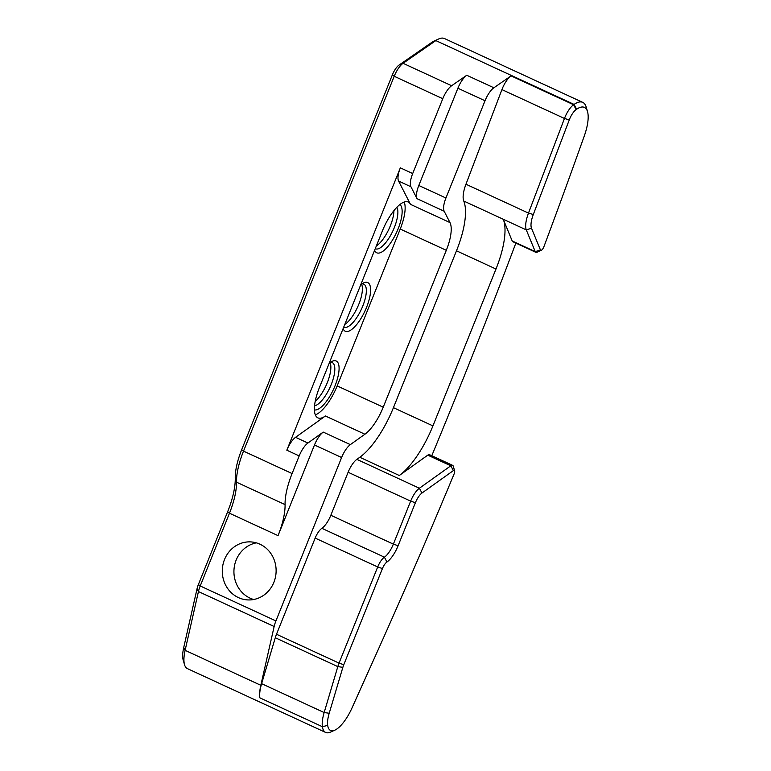 <?xml version="1.0" encoding="UTF-8"?>
<svg xmlns="http://www.w3.org/2000/svg" width="771" height="771" viewBox="0 0 771 771"><rect width="100%" height="100%" fill="white"/><g stroke="black" fill="none" stroke-linecap="round" stroke-linejoin="round"><path stroke-width="1.16" d="M533.31 214.502L569.277 119.871A11.623 4.096 -65.2 0 1 576.139 109.578L576.621 109.241A34.859 12.278 -65.2 0 1 587.531 111.67A34.859 12.278 -65.2 0 1 584.187 136.274L577.363 155.337A2489.916 876.868 -65.2 0 1 543.931 246.643A3.874 1.369 -65.2 0 1 541.348 250.286A3.874 1.369 -65.2 0 1 540.461 249.977L531.508 228.255A17.473 6.158 -65.2 0 1 533.31 214.502L528.492 213.104A21.347 7.517 114.8 0 0 526.294 229.893L535.238 251.625A7.749 2.727 114.8 0 0 535.845 252.329A7.749 2.727 114.8 0 0 537.021 252.242L541.348 250.286M569.277 119.871L564.459 118.474L528.492 213.104L465.954 184.23A21.347 7.517 -65.2 0 0 463.756 201.029A59.598 20.99 -65.2 0 1 456.49 250.797L393.432 407.666A59.598 20.99 -65.2 0 1 359.797 457.27L356.867 459.362A15.497 5.455 114.8 0 0 348.116 472.257L330.836 515.269A15.497 5.455 -65.2 0 1 321.873 528.308A11.623 4.096 -65.2 0 0 315.156 538.091L276.5 634.244A15.497 5.455 -65.2 0 0 275.276 637.742L261.62 683.675A27.11 9.551 -65.2 0 0 259.846 697.832A32.372 11.401 -65.2 0 1 260.82 685.294L185.117 650.338L198.446 591.559A15.497 5.455 -65.2 0 1 200.219 585.97L229.469 513.216A46.482 16.364 114.8 0 0 236.495 482.174A46.482 16.364 -65.2 0 1 243.52 451.131L394.212 76.271A15.497 5.455 -65.2 0 1 403.069 63.299L435.846 40.593A38.733 13.637 -65.2 0 1 438.651 38.984A38.733 13.637 -65.2 0 1 444.501 38.55L582.741 102.37A38.733 13.637 114.8 0 0 574.087 104.413L573.605 104.75A15.497 5.455 114.8 0 0 564.459 118.474L501.921 89.6L465.954 184.23M587.531 111.67L586.211 107.102A38.733 13.637 114.8 0 0 582.741 102.37M431.779 455.728A2493.78 878.236 114.8 0 0 515.857 243.096M535.845 252.329L512.811 241.689A7.749 2.727 -65.2 0 1 512.204 240.986L503.251 219.263A59.598 20.99 -65.2 0 1 495.984 269.031L432.926 425.9A59.598 20.99 -65.2 0 1 399.291 475.505L427.78 455.15A7.749 2.727 -65.2 0 1 429.563 454.707L452.606 465.337A7.749 2.727 114.8 0 0 450.813 465.79L419.395 488.236A15.497 5.455 114.8 0 0 410.654 501.131L393.364 544.133A15.497 5.455 -65.2 0 1 384.411 557.182A11.623 4.096 114.8 0 0 377.694 566.964L339.038 663.118A15.497 5.455 114.8 0 0 337.814 666.616L324.157 712.539A27.11 9.551 114.8 0 0 322.384 726.706A32.372 11.401 114.8 0 0 325.661 732.45A32.372 11.401 114.8 0 0 330.547 732.084L334.884 730.137A28.498 10.033 -65.2 0 1 327.685 725.395A23.236 8.182 -65.2 0 1 329.207 713.252L342.864 667.329A11.623 4.096 -65.2 0 1 343.789 664.698L382.435 568.555A7.749 2.727 -65.2 0 1 386.917 562.03A19.371 6.823 114.8 0 0 398.115 545.723L415.405 502.711A11.623 4.096 -65.2 0 1 421.959 493.045L453.377 470.599A3.874 1.369 -65.2 0 1 454.62 470.85A3.874 1.369 -65.2 0 1 454.052 474.078A2489.916 876.868 -65.2 0 1 375.091 656.593L351.962 708.048A28.498 10.033 -65.2 0 1 334.884 730.137M454.62 470.85L453.3 466.282A7.749 2.727 114.8 0 0 452.606 465.337M325.661 732.45L187.42 668.63A32.372 11.401 -65.2 0 1 184.529 664.679A32.372 11.401 -65.2 0 1 185.117 650.338L183.729 647.495A28.498 10.033 114.8 0 0 183.199 660.111L184.529 664.679M438.651 38.984L434.314 40.94A34.859 12.278 114.8 0 0 431.799 42.386L399.021 65.092A11.623 4.096 114.8 0 0 392.381 74.826L241.689 449.686A42.607 15.006 114.8 0 0 235.251 478.136A50.356 17.733 -65.2 0 1 227.638 511.761L198.388 584.524A11.623 4.096 114.8 0 0 197.058 588.716L183.729 647.495M399.021 65.092L403.069 63.299L451.642 85.726L466.754 75.259A15.497 5.455 114.8 0 0 457.897 88.231L418.807 185.483A15.497 5.455 114.8 0 0 417.044 198.706L410.943 186.765L398.578 181.06L410.49 204.354A32.488 11.44 114.8 0 0 408.216 202.012A32.488 11.44 114.8 0 0 382.387 230.934L319.319 387.803A32.488 11.44 114.8 0 0 317.912 417.872A32.488 11.44 114.8 0 0 325.41 415.993L295.563 437.311A15.497 5.455 114.8 0 0 286.822 450.206L400.332 167.837A15.497 5.455 114.8 0 0 398.578 181.06M501.921 89.6A15.497 5.455 114.8 0 1 511.067 75.876L493.883 87.778A15.497 5.455 114.8 0 0 485.026 100.75L445.937 198.002A15.497 5.455 114.8 0 0 444.173 211.235L417.044 198.706M451.642 85.726A15.497 5.455 114.8 0 0 442.785 98.698L412.697 173.542A15.497 5.455 114.8 0 0 410.943 186.765M295.563 437.311L307.928 443.026A15.497 5.455 114.8 0 0 299.187 455.921L292.093 473.558L243.52 451.131L241.689 449.686M307.928 443.026L323.222 432.097A15.497 5.455 114.8 0 0 314.481 444.992L278.042 535.643A46.482 16.364 114.8 0 0 285.068 504.6A46.482 16.364 -65.2 0 1 292.093 473.558M323.222 432.097L350.352 444.616A15.497 5.455 114.8 0 0 341.611 457.511L275.922 620.925A15.497 5.455 114.8 0 0 274.148 626.505L260.82 685.294M259.943 544.191A29.047 26.918 92.7 0 1 275.411 577.344A29.047 26.918 92.7 0 1 247.838 599.925A29.047 26.918 92.7 0 1 222.318 569.644A29.047 26.918 92.7 0 1 250.565 541.897A29.047 26.918 92.7 0 1 259.943 544.191M350.352 444.616L364.905 434.227A32.488 11.44 114.8 0 0 383.235 407.184L446.303 250.315A32.488 11.44 114.8 0 0 449.985 222.588L444.173 211.235M374.619 250.247A26.802 9.435 114.8 0 0 378.098 253.119A26.802 9.435 114.8 0 0 396.93 231.647A26.802 9.435 114.8 0 0 399.889 204.517M396.882 207.254A23.708 8.346 -65.2 0 1 392.41 231.898A23.708 8.346 -65.2 0 1 376.614 249.052A23.708 8.346 -65.2 0 1 375.448 248.773A23.708 8.346 -65.2 0 1 375.255 248.676M315.329 414.837A32.488 11.44 114.8 0 0 337.158 385.914L400.226 229.045A32.488 11.44 114.8 0 0 404.216 202.012M343.095 328.677A26.802 9.435 114.8 0 0 346.574 331.549A26.802 9.435 114.8 0 0 367.68 304.372A26.802 9.435 114.8 0 0 363.661 282.87A26.802 9.435 114.8 0 0 360.77 284.692M314.423 409.912A26.802 9.435 114.8 0 0 315.04 409.989A26.802 9.435 114.8 0 0 336.156 382.811A26.802 9.435 114.8 0 0 332.137 361.3A26.802 9.435 114.8 0 0 329.246 363.131M393.923 210.618A23.708 8.346 -65.2 0 1 376.325 246.007M361.801 283.93A23.708 8.346 -65.2 0 1 363.787 284.162A23.708 8.346 -65.2 0 1 362.11 307.648A23.708 8.346 -65.2 0 1 345.08 327.482A23.708 8.346 -65.2 0 1 343.914 327.212A23.708 8.346 -65.2 0 1 343.721 327.106M361.532 284.123A23.708 8.346 -65.2 0 1 358.525 304.969A23.708 8.346 -65.2 0 1 344.791 324.437M330.267 362.37A23.708 8.346 -65.2 0 1 332.253 362.601A23.708 8.346 -65.2 0 1 331.077 384.922A23.708 8.346 -65.2 0 1 314.558 405.845M329.998 362.563A23.708 8.346 -65.2 0 1 327.714 381.606A23.708 8.346 -65.2 0 1 315.204 401.412M253.688 599.51A29.047 26.918 92.7 0 1 233.96 570.193A29.047 26.918 92.7 0 1 256.358 542.861M463.756 201.029L526.294 229.893L531.508 228.255M512.204 240.986L535.238 251.625L540.461 249.977M431.799 42.386L435.846 40.593L574.087 104.413L576.621 109.241M511.067 75.876L573.605 104.75L576.139 109.578M276.5 634.244L339.038 663.118L343.789 664.698M382.435 568.555L377.694 566.964L315.156 538.091M275.276 637.742L337.814 666.616L342.864 667.329M261.62 683.675L324.157 712.539L329.207 713.252M259.846 697.832L322.384 726.706L327.685 725.395M427.78 455.15L450.813 465.79L453.377 470.599M356.867 459.362L419.395 488.236L421.959 493.045M348.116 472.257L410.654 501.131L415.405 502.711M330.836 515.269L393.364 544.133L398.115 545.723M321.873 528.308L384.411 557.182L386.917 562.03M442.785 98.698L394.212 76.271L392.381 74.826M274.148 626.505L198.446 591.559L197.058 588.716M275.922 620.925L200.219 585.97L198.388 584.524M278.042 535.643L229.469 513.216L227.638 511.761M285.068 504.6L236.495 482.174L235.251 478.136M466.754 75.259L493.883 87.778M299.187 455.921L286.822 450.206M400.332 167.837L412.697 173.542M341.611 457.511L314.481 444.992M456.49 250.797L495.984 269.031M393.432 407.666L432.926 425.9M359.797 457.27L399.291 475.505M383.235 407.184L337.158 385.914M400.226 229.045L446.303 250.315M485.026 100.75L457.897 88.231M418.807 185.483L445.937 198.002M410.49 204.354L449.985 222.588M325.41 415.993L364.905 434.227"/></g></svg>
